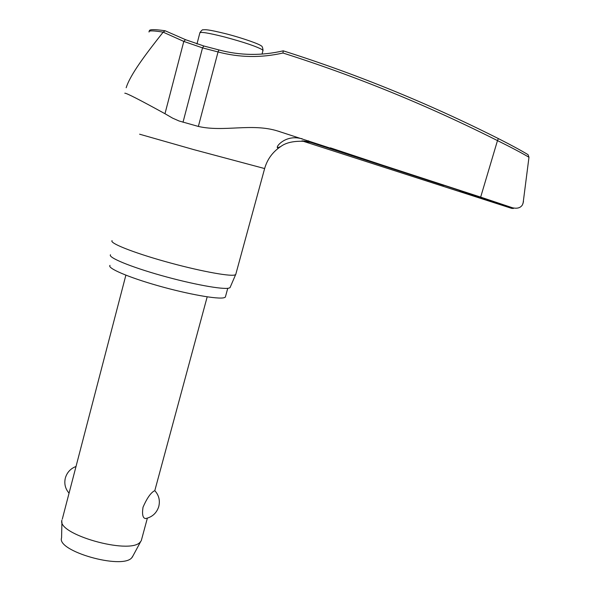 <?xml version="1.0" encoding="UTF-8"?>
<svg xmlns="http://www.w3.org/2000/svg" width="591" height="591" viewBox="0 0 591 591"><rect width="100%" height="100%" fill="white"/><g stroke="black" fill="none" stroke-linecap="round" stroke-linejoin="round"><path stroke-width="0.89" d="M203.88 46.009L218.892 49.932L218.042 51.942C239.436 57.637 261.082 57.992 282.971 53.013L283.237 50.833C356.691 74.126 428.401 103.373 498.361 138.589L498.361 138.589C428.401 103.373 356.691 74.119 283.229 50.826M485.447 199.019L459.961 190.841L513.091 208.113L513.431 208.46L511.658 208.364L513.217 208.394L512.53 207.788C517.324 208.867 520.656 207.84 522.533 204.7L522.688 204.198M330.399 147.853L443.76 185.485L308.317 141.611C295.699 140.459 286.472 142.128 280.629 146.627L277.511 147.824L277.275 147.484C276.765 145.305 286.081 135.612 299.209 138.191L302.134 138.745M124.79 93.223C125.876 92.75 139.277 99.584 164.978 113.716L172.572 118.126L179.058 120.978L198.354 126.437C223.657 132.303 251.677 122.958 277.467 130.943L480.668 197.113L497.482 140.599C510.934 147.248 521.432 152.803 528.975 157.258L528.051 154.665C520.804 150.299 510.912 144.943 498.361 138.589C510.875 144.928 520.715 150.254 527.896 154.576L528.051 154.665M512.53 207.788L480.668 197.113M225.607 296.194L225.348 297.133L224.248 297.672C218.286 299.585 188.263 294.303 158.307 285.8C128.299 277.319 106.794 268.026 110.022 265.366M235.927 273.773L235.706 274.608L234.605 275.037C228.525 276.499 196.869 270.449 164.823 261.429C132.716 252.431 109.283 243.027 112.076 240.655M110.495 254.765C107.761 257.403 130.367 266.807 161.365 275.517C192.311 284.241 222.992 289.826 229.02 288.09L230.01 287.684L230.394 286.783M528.975 157.258L523.087 203.282M61.974 519.999C56.042 534.05 129.444 554.971 140.089 542.228L141.256 540.743L141.744 538.948M145.977 518.492L145.526 518.58C142.771 518.144 141.936 514.362 143.015 507.241C146.694 498.767 150.321 493.389 153.896 491.114L154.812 490.67M61.929 521.75L61.575 537.862C56.293 551.056 121.849 569.768 131.704 557.845L133.115 555.621M125.876 275.177L62.328 519.001M149.035 32.025C148.363 30.466 153.062 30.51 163.123 32.143L165.17 30.776L185.448 39.649M163.123 32.143L183.801 41.414L202.528 47.886L218.042 51.942L198.354 126.437M511.658 208.364L301.949 140.857M162.976 32.387C146.42 53.323 130.293 74.451 126.171 87.756L126.171 87.756M183.011 122.241L202.528 47.886L203.829 45.995L185.471 39.663L183.801 41.414L164.978 113.716M264.635 168.561L193.833 149.641L139.616 134.201M302.636 140.88L312.558 142.734M308.317 141.611L308.546 140.798M196.951 44.029L199.839 32.97C200.172 31.574 208.401 32.904 224.543 36.974C244.29 42.301 256.945 46.593 262.5 49.829L262.929 50.745M282.971 53.013C356.218 76.283 427.721 105.479 497.482 140.599L498.361 138.589M428.12 180.078L427.965 180.602M218.892 49.932C240.101 55.569 261.54 55.864 283.215 50.833M438.751 183.661L466.055 192.636M235.706 274.608L264.613 168.627C267.25 159.334 272.591 151.998 280.629 146.627M308.938 141.744L303.885 140.968M277.548 146.494L277.275 147.484M199.943 32.601C201.597 30.318 202.676 29.402 203.178 29.846C205.276 29.594 207.308 29.173 226.227 33.85C244.696 38.629 260.262 44.539 260.934 45.743C262.042 45.825 262.736 47.369 263.032 50.375L262.035 54.084M141.256 540.743L147.366 518.152M154.798 490.656L207.19 296.845M132.207 557.313L140.628 541.666M145.526 518.58C152.123 517.147 156.512 513.217 158.698 506.783C160.264 500.651 158.964 495.273 154.783 490.641M76.017 466.484C70.669 468.515 67.138 472.275 65.424 477.742M65.261 478.363C64.079 483.963 65.35 488.89 69.066 493.145M149.397 31.205C148.636 29.291 153.859 29.144 165.066 30.762M522.533 204.7L523.486 201.561M277.467 130.943L279.794 131.638M230.01 287.684L235.602 274.682M227.757 288.305L225.348 297.133"/></g></svg>
